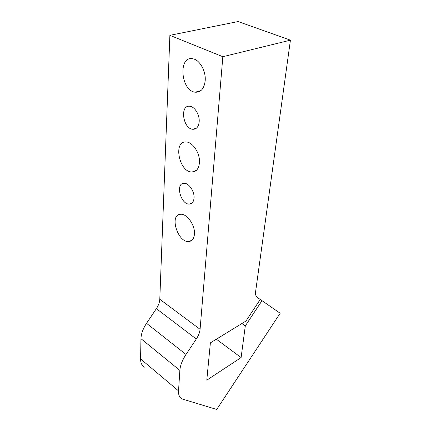 <?xml version="1.0" encoding="UTF-8"?>
<svg xmlns="http://www.w3.org/2000/svg" width="431" height="431" viewBox="0 0 431 431"><rect width="100%" height="100%" fill="white"/><g stroke="black" fill="none" stroke-linecap="round" stroke-linejoin="round"><path stroke-width="0.65" d="M159.793 299.281C159.632 302.32 158.489 305.444 156.372 308.661L196.299 339.019C198.513 335.63 199.774 332.393 200.076 329.3L159.793 299.281L169.884 35.342L222.838 56.709L290.424 40.169L255.648 291.351C255.281 294.319 255.825 296.339 257.285 297.417L260.238 299.459L245.939 321.052L210.382 342.86L206.788 380.174L241.107 357.568L245.298 325.911L262 300.676L260.216 299.497M196.299 339.019L186.009 354.476L146.535 323.331L156.372 308.661M146.535 323.331C142.99 328.734 141.131 333.858 140.964 338.691L179.856 370.385C180.244 365.472 182.297 360.171 186.009 354.476M179.856 370.385L178.536 390.879L140.576 358.926L140.964 338.691M169.884 35.342L238.074 21.55L290.424 40.169M140.576 358.926C140.565 363.064 141.955 365.827 144.73 367.212M262 300.676L280.172 313.245L216.712 409.45L182.2 398.987C179.56 397.765 178.337 395.06 178.536 390.879M194.44 234.216C193.993 238.612 192.188 241.037 189.031 241.5C177.852 243.208 168.844 214.401 180.648 214.277C187.006 213.512 195.356 225.505 194.44 234.216M205.194 80.689C204.181 88.716 200.835 92.552 195.157 92.202C180.621 90.801 177.949 55.2 193.045 58.821C199.79 59.952 206.061 71.217 205.194 80.689M199.176 121.784C198.589 126.822 196.488 129.316 192.862 129.278C182.889 128.923 179.56 104.55 189.882 106.279C194.801 106.683 199.795 114.996 199.176 121.784M194.042 198.098C193.654 201.827 192.113 203.815 189.408 204.068C180.681 204.854 175.034 182.911 184.161 183.299C188.929 183.013 194.683 191.596 194.042 198.098M199.434 162.87C198.772 168.774 196.31 171.824 192.043 172.017C179.167 172.481 172.761 140.603 186.251 141.993C192.937 142.09 200.334 153.748 199.434 162.87M241.899 323.53L245.298 325.911M216.357 339.197L241.107 357.568M222.838 56.709L200.076 329.3M192.161 240.029L189.031 241.5M200.975 90.564L195.157 92.202M196.568 128.066L192.862 129.278M192.129 202.92L189.408 204.068M196.396 170.358L192.043 172.017"/></g></svg>
